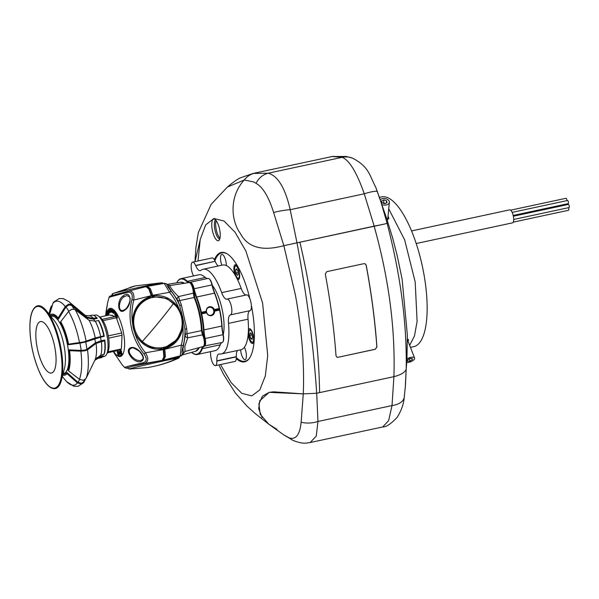 <?xml version="1.0" encoding="UTF-8"?>
<svg xmlns="http://www.w3.org/2000/svg" width="599" height="599" viewBox="0 0 599 599"><rect width="100%" height="100%" fill="white"/><g stroke="black" fill="none" stroke-linecap="round" stroke-linejoin="round"><path stroke-width="0.9" d="M388.773 218.65A6.042 3.953 5.5 0 0 388.339 217.31A6.042 3.953 5.5 0 0 387.972 216.801M210.414 351.665A12.092 3.991 77.9 0 1 210.608 354.219L210.616 354.458A8.064 2.658 -102.1 0 0 211.148 358.494A8.064 2.658 -102.1 0 0 215.408 365.652A8.064 2.658 -102.1 0 0 216.808 361.085L216.801 360.845A12.092 3.991 77.9 0 1 218.905 353.994A12.092 3.991 77.9 0 1 219.436 353.987A43.33 14.294 -102.1 0 0 221.345 353.957A43.33 14.294 -102.1 0 0 228.504 323.385A12.092 3.991 77.9 0 1 230.42 314.872L230.51 314.849A8.064 2.658 -102.1 0 0 231.334 306.261A8.064 2.658 -102.1 0 0 227.073 299.096A8.064 2.658 -102.1 0 0 227.021 299.111L226.939 299.133A12.092 3.991 77.9 0 1 226.856 299.156A12.092 3.991 77.9 0 1 221.682 292.626A43.33 14.294 -102.1 0 0 203.151 269.236A43.33 14.294 -102.1 0 0 200.897 270.366A12.092 3.991 77.9 0 1 200.268 270.688A12.092 3.991 77.9 0 1 195.701 265.694L195.611 265.484A8.064 2.658 -102.1 0 0 192.571 262.152A8.064 2.658 -102.1 0 0 191.695 270.755A8.064 2.658 -102.1 0 0 192.908 274.589L193.005 274.806A12.092 3.991 77.9 0 1 193.47 275.952M230.42 314.872L250.038 310.656A8.064 2.658 -102.1 0 0 250.861 302.068A8.064 2.658 -102.1 0 0 246.601 294.903A8.064 2.658 -102.1 0 0 246.548 294.918L227.126 299.088M195.701 265.694L215.138 261.291A8.064 2.658 -102.1 0 0 212.098 257.959L192.571 262.152M223.262 334.729A30.714 10.131 -102.1 0 0 222.019 308.867A30.714 10.131 -102.1 0 0 212.331 285.371L212.346 285.394M249.955 310.679A12.092 3.991 -102.1 0 0 248.031 319.192L228.504 323.385M221.345 353.957L240.873 349.764A43.33 14.294 -102.1 0 0 248.031 319.192M237.451 350.505A12.092 3.991 -102.1 0 0 236.328 356.652L216.801 360.845M215.408 365.652L234.935 361.459A8.064 2.658 -102.1 0 0 236.335 356.892L236.328 356.652M215.236 261.501A12.092 3.991 -102.1 0 0 218.223 266.001M221.682 292.626L241.217 288.433A43.33 14.294 -102.1 0 0 222.678 265.043L203.151 269.236M241.217 288.433A12.092 3.991 -102.1 0 0 246.234 294.985M162.411 360.927L161.895 361.017L162.239 360.358A0.809 0.764 74.4 0 0 162.262 360.358L163.856 356.854L163.115 348.236L163.722 347.225L164.688 347.899L165.414 356.517L163.617 360.074A0.809 0.764 -105.6 0 1 163.594 360.081L163.467 360.673L179.423 357.184A1.011 1.011 101 0 1 180.164 356.023L180.127 356.038C181.265 356.091 182.253 355.327 183.092 353.732A70.532 70.532 0 0 0 183.436 352.616M178.42 308.77L178.906 308.395L182.231 317.283L182.972 326.725C181.138 338.106 175.05 345.466 164.695 348.82L163.669 349.06L163.774 349.531M168.267 285.034A70.532 70.532 0 0 0 167.72 284.435A59.758 1.827 169.4 0 0 166.964 284.323C166.455 284.742 167.765 286.921 170.902 290.859A3.025 0.464 141 0 1 169.599 292.342L164.216 283.409L147.444 286.344A0.809 0.764 74.4 0 0 147.414 286.352L150.356 288.591L152.932 295.764L151.906 296.003L151.39 296.093L148.792 288.928L145.924 286.666C147.122 286.524 148.305 287.333 149.465 289.107L149.465 289.107A0.809 0.547 -31.1 0 1 149.518 289.362M183.414 352.661L182.942 349L185.368 334.699A37.565 12.392 -102.1 0 0 184.979 329.532L182.71 317.185L179.558 305.071A37.565 12.392 -102.1 0 0 177.746 300.309L169.659 288.583L168.244 285.019M170.902 290.859A59.758 55.677 -105.3 0 1 179.558 305.071A3.025 1.003 160.8 0 0 181.452 305.176L186.671 328.716A36.15 11.928 77.9 0 1 187.045 333.688L201.459 330.633A35.319 11.651 -102.1 0 0 194.113 297.493L179.707 300.586A36.15 11.928 77.9 0 1 181.452 305.176M163.018 359.969A0.809 0.764 -105.6 0 0 163.594 360.081L180.164 356.023A57.197 0.427 165.6 0 0 180.277 355.851A3.025 2.988 -101.7 0 0 182.373 353.844A59.758 0.449 -14.4 0 1 183.092 353.732M168.214 284.974L169.465 285.506M177.237 299.395A3.025 1.924 144 0 1 178.554 296.565C174.968 293.555 168.139 285.102 170.401 285.491L189.097 282.548A7.106 2.344 -102.1 0 0 189.007 282.563M177.746 300.309A3.025 1.385 157.5 0 0 179.707 300.586L178.554 296.565L193.275 293.196A7.106 2.344 -102.1 0 0 191.935 285.97A7.106 2.344 -102.1 0 0 189.097 282.548C191.74 282.9 193.32 286.292 193.844 292.709L193.844 292.709A1.011 0.562 1.4 0 0 193.769 292.484M176.99 306.673L166.979 298.557L153.314 296.58L152.715 297.591L151.39 296.093C139.41 300.189 133.075 308.822 132.379 321.985L133.15 327.818L134.917 333.441A57.751 55.138 74 0 0 145.475 352.796C148.822 358.389 148.477 361.961 144.449 363.518A57.751 1.76 169.4 0 0 131.758 366.453L162.074 360.403A0.809 0.764 74.4 0 0 162.149 360.388L162.149 360.388A0.809 0.764 74.4 0 0 162.187 360.373M164.688 347.899L177.019 339.618L182.066 328.409M179.423 357.184L180.127 356.038M145.744 286.719L145.325 286.277L146.905 285.948L163.033 283.252A1.011 1.003 -39.8 0 0 163.19 283.582M186.671 328.716A3.025 0.898 174.1 0 0 184.979 329.532A59.758 55.677 -105.3 0 1 183.129 345.997C181.946 350.894 181.692 353.507 182.373 353.844M163.856 356.854A0.809 0.524 5.5 0 0 164.328 356.18L163.774 349.539L181.302 345.121A3.025 0.569 14.1 0 1 183.129 345.997M166.964 284.323A3.025 2.988 -89.7 0 0 164.792 283.357L164.216 283.402A3.025 2.988 -89.7 0 1 164.792 283.357L167.72 284.435M163.115 359.879A0.809 0.764 -105.6 0 0 163.774 360.029L180.277 355.851L181.302 345.121A57.197 53.289 74.7 0 0 182.972 326.725L182.358 326.56M121.926 364.439L114.342 353.313L121.926 364.439A70.532 70.532 0 0 0 124.734 367.614A59.451 1.812 -10.6 0 1 127.864 366.386A59.451 1.812 -10.6 0 1 143.131 362.777C146.927 361.399 147.212 358.457 143.977 353.949A59.451 56.763 -106 0 1 131.518 328.192A59.451 56.763 -106 0 1 131.945 299.657C132.963 294.236 131.488 291.78 127.512 292.305A2.014 1.37 75.2 0 1 128.388 291.129L115.809 294.491A57.751 0.434 -14.4 0 1 128.373 291.129A2.014 1.37 75.2 0 1 128.396 291.121C132.656 290.627 134.453 293.6 133.787 300.054L152.827 295.277L169.599 292.342A57.197 53.289 74.7 0 1 178.906 308.395C172.422 298.796 163.767 294.581 152.932 295.764L153.314 296.58M146.905 285.948L147.212 286.404A0.809 0.764 74.4 0 0 146.83 286.666M147.257 286.397A0.809 0.764 74.4 0 0 147.212 286.404L147.369 286.359A0.809 0.764 74.4 0 0 146.935 286.696M184.747 351.568A36.15 11.928 77.9 0 1 184.432 352.175L183.062 353.829M185.031 351.471L203.181 346.507A7.106 2.344 -102.1 0 0 203.181 346.507A7.106 2.344 -102.1 0 0 204.356 342.089A7.106 2.344 -102.1 0 0 202.514 334.871L187.697 337.806L184.844 346.462L185.024 351.471L183.384 352.714L183.586 352.115M203.188 346.507C205.479 344.934 205.494 341.131 203.241 335.096A1.011 0.592 -26.8 0 0 202.514 334.871L201.459 330.633A1.011 0.442 -2.3 0 0 202.035 330.206C201.436 318.855 199.033 308.013 194.817 297.666A1.011 0.472 -22.9 0 0 194.113 297.493L193.275 293.196A1.011 0.562 1.4 0 0 193.844 292.709L194.817 297.666A1.011 0.472 -22.9 0 1 194.817 297.86M185.368 334.699A3.025 1.288 -2.7 0 1 187.045 333.688L187.697 337.806A3.025 2.007 11.8 0 1 185.293 335.732M184.432 352.175A3.025 2.673 29.1 0 0 183.414 352.699M384.461 224.071L387.081 223.255L387.583 221.091L375.753 187.255L380.65 200.964L387.081 223.255C400.626 275.143 407.006 323.767 406.197 369.104C405.149 372.301 401.053 374.824 393.91 376.659L316.699 393.244L303.274 393.872C304.472 363.234 301.859 330.304 295.419 295.097L283.844 245.672L273.638 212.54C268.726 196.831 262.856 187.098 256.028 183.324L253.684 181.946L244.257 179.992C247.043 176.383 250.629 174.084 255.002 173.096L257.907 172.475A261.988 86.451 -102.1 0 0 256.2 172.789A261.988 86.451 77.9 0 1 257.907 172.475L255.002 173.096C250.629 174.084 247.043 176.383 244.257 179.992C229.275 196.202 230.712 220.29 240.394 233.49C247.709 247.492 262.19 251.55 283.844 245.672L384.461 224.071L374.18 226.137L364.259 193.799C356.877 172.654 349.546 160.487 342.261 157.305L332.213 156.519L256.2 172.789L253.107 173.455L268.21 173.208C277.861 175.814 285.191 187.981 290.208 209.702L296.969 242.722C306.98 296.108 313.554 346.282 316.699 393.244L317.972 421.471L316.242 436.139L310.102 442.556C305.857 443.073 302.944 444.308 293.128 440.437L293.128 440.437A20.156 16.907 -65.5 0 1 289.422 437.989C295.996 439.831 299.904 434.575 301.132 422.22L303.274 393.872L269.183 392.345L262.497 396.126L258.888 403.838L260.213 414.313L268.854 424.249L276.948 429.318M379.661 197.326L381.615 196.906A76.582 25.27 77.9 0 1 387.995 197.812A76.582 25.27 77.9 0 1 424.152 275.533A76.582 25.27 77.9 0 1 413.767 346.649L410.427 347.368M388.736 208.834L404.662 239.885L415.189 281.994L417.099 321.416L414.471 335.957L409.649 345.361M387.194 219.855L388.841 218.298L388.04 216.134M408.046 341.265L408.503 339.655L407.372 339.304M301.132 422.22A20.156 12.654 173.5 0 0 317.972 421.471L392.023 405.568A20.156 11.231 8.2 0 0 404.25 397.257C403.674 404.16 401.263 410.914 397.01 417.525C390.78 424.047 386.018 427.192 382.724 426.96L388.631 420.595L392.023 405.568L393.91 376.659L319.604 392.615A261.988 86.451 -102.1 0 0 299.867 242.093A261.988 86.451 77.9 0 1 319.604 392.615L316.699 393.244L303.274 393.872L273.698 391.836M387.725 221.982L392.637 237.99L397.167 255.556L402.101 279.112L407.35 335.088L406.953 359.258L406.197 369.104C405.134 372.308 401.038 374.832 393.91 376.659C395.43 328.724 388.833 278.55 374.135 226.145M375.199 349.307L338.001 357.296L336.93 357.191L336.009 355.806A261.988 86.451 -102.1 0 0 325.287 274.05L326.769 271.647L363.975 263.657L365.091 263.785L366.214 265.26A261.988 86.451 77.9 0 1 376.928 347.016L375.199 349.307L376.853 346.986A261.785 86.383 -102.1 0 0 366.139 265.23L365.667 264.241M375.124 349.269L338.001 357.296M112.402 295.285L111.908 294.708L112.447 293.735A25.562 0.487 -12.5 0 1 123.274 290.964A25.562 0.487 -12.5 0 1 162.164 282.713L163.063 283.364M206.573 312.843L206.228 311.263C206.221 308.874 207.269 307.362 209.38 306.74C211.604 306.433 213.259 307.362 214.337 309.526L214.682 311.098C214.622 313.509 213.514 315.037 211.365 315.673C209.178 315.965 207.583 315.022 206.573 312.843L201.706 313.883A38.793 12.804 77.9 0 1 203.959 330.064A20.156 6.649 -102.1 0 0 205.15 338.517A7.458 2.463 77.9 0 1 204.401 346.319A20.156 6.649 -102.1 0 0 202.14 349.067A38.793 12.804 77.9 0 1 197.326 354.481A38.793 12.804 77.9 0 1 192.436 353.028L192.032 352.729A38.388 12.669 -102.1 0 0 201.638 348.805A20.553 6.784 77.9 0 1 203.039 346.551M210.271 315.299A4.028 3.804 74.4 0 0 210.945 315.224C215.857 314.333 214.045 306.141 209.201 307.354C204.476 308.2 206.266 316.377 210.945 315.224L211.282 315.134M208.999 278.685L209.403 278.984A7.053 2.329 77.9 0 1 210.504 280.31A7.053 2.329 77.9 0 1 212.211 284.869A20.553 6.784 -102.1 0 0 214.749 293.121A38.388 12.669 77.9 0 1 219.601 309.099L219.212 308.478A38.793 12.804 -102.1 0 0 214.449 293.001A20.156 6.649 77.9 0 1 211.964 284.907A7.458 2.463 -102.1 0 0 210.159 280.085A7.458 2.463 -102.1 0 0 208.999 278.685A7.458 2.463 -102.1 0 0 208.055 278.408L208.055 278.408A20.156 6.649 77.9 0 1 205.502 277.659A20.156 6.649 77.9 0 1 204.91 277.172A38.793 12.804 -102.1 0 0 203.78 276.236A38.793 12.804 -102.1 0 0 198.89 274.784L181.04 278.617A38.793 12.804 77.9 0 1 187.053 281.006A20.156 6.649 -102.1 0 0 190.183 282.249A7.458 2.463 77.9 0 1 190.205 282.241A7.458 2.463 77.9 0 1 192.301 283.919A7.458 2.463 77.9 0 1 194.113 288.74A20.156 6.649 -102.1 0 0 196.592 296.834A38.793 12.804 77.9 0 1 201.354 312.311L201.009 313.217L201.706 313.883M201.002 313.097A38.388 12.669 -102.1 0 0 196.143 297.119A20.553 6.784 77.9 0 1 193.612 288.86A7.053 2.329 -102.1 0 0 191.905 284.3A7.053 2.329 -102.1 0 0 190.138 282.698M209.029 307.399L208.984 307.407A4.028 3.804 74.4 0 0 208.504 307.579M197.326 354.481L215.183 350.647A38.793 12.804 -102.1 0 0 219.047 347.315A38.793 12.804 -102.1 0 0 219.998 345.226A20.156 6.649 77.9 0 1 220.499 344.148A20.156 6.649 77.9 0 1 222.259 342.486A7.458 2.463 -102.1 0 0 222.91 341.872A7.458 2.463 -102.1 0 0 223 334.684A20.156 6.649 77.9 0 1 221.817 326.23A38.793 12.804 -102.1 0 0 219.556 310.05L214.682 311.098M204.042 345.96A7.053 2.329 -102.1 0 0 204.648 338.63A20.553 6.784 77.9 0 1 203.435 330.004A38.388 12.669 -102.1 0 0 201.054 313.329M219.556 310.05L219.653 309.339A38.388 12.669 77.9 0 1 222.034 326.006A20.553 6.784 -102.1 0 0 223.247 334.639A7.053 2.329 77.9 0 1 223.157 341.43L222.91 341.872M188.565 282.631A20.553 6.784 77.9 0 1 186.708 281.455A38.388 12.669 -102.1 0 0 176.93 282.391A38.388 12.669 -102.1 0 0 176.668 282.885M191.59 352.384A38.388 12.669 -102.1 0 0 192.032 352.729M220.619 343.938A20.553 6.784 -102.1 0 0 220.237 344.814A38.388 12.669 77.9 0 1 219.294 346.873L219.047 347.315M203.78 276.236L204.184 276.536A38.388 12.669 77.9 0 1 205.307 277.464A20.553 6.784 -102.1 0 0 205.704 277.801M219.212 308.478L214.337 309.526M206.228 311.263L201.354 312.311M176.93 282.391L177.177 281.949A38.793 12.804 77.9 0 1 181.04 278.617M190.183 282.249A20.156 6.649 -102.1 0 0 190.197 282.241L189.965 282.631M206.385 312.064L201.009 313.217M219.608 309.226L214.232 310.379M218.882 364.911L223.569 374.382L235.295 392.892L246.795 405.95L255.436 413.729L268.846 424.249L283.844 434.941L289.422 437.989M404.25 397.257L405.463 385.314L406.197 369.104L405.224 388.407M238.275 274.469L237.923 271.152L236.627 268.771L235.677 269.722L236.028 273.039L237.324 275.413L238.275 274.469M238.08 272.597L236.028 273.039M236.987 269.438L235.677 269.722M248.173 334.414A7.555 2.493 -102.1 0 0 248.57 336.795A7.555 2.493 -102.1 0 0 252.561 343.512A7.555 2.493 -102.1 0 0 253.384 335.447A7.555 2.493 -102.1 0 0 249.386 328.731A7.555 2.493 -102.1 0 0 248.435 329.839M237.271 279.119A7.555 2.493 -102.1 0 0 238.38 279.523A7.555 2.493 -102.1 0 0 239.196 271.459A7.555 2.493 -102.1 0 0 235.205 264.743A7.555 2.493 -102.1 0 0 234.389 272.807A7.555 2.493 -102.1 0 0 234.935 274.829M226.325 265.567A7.555 2.493 -102.1 0 0 225.823 261.127A7.555 2.493 -102.1 0 0 221.832 254.41A7.555 2.493 -102.1 0 0 221.016 262.474A7.555 2.493 -102.1 0 0 221.817 265.222M240.611 349.823A7.555 2.493 -102.1 0 0 241.075 352.961A7.555 2.493 -102.1 0 0 245.066 359.677A7.555 2.493 -102.1 0 0 245.889 351.613A7.555 2.493 -102.1 0 0 244.392 347.27M236.343 357.685A55.422 18.284 -102.1 0 0 245.088 361.227A55.422 18.284 -102.1 0 0 249.581 358.045M227.223 253.916A55.422 18.284 -102.1 0 0 221.817 252.86A55.422 18.284 -102.1 0 0 214.884 260.722M407.754 340.502A6.042 2.516 158.7 0 0 408.256 339.356M195.012 261.628L199.924 240.933M211.814 222.948A11.082 3.654 -102.1 0 0 213.626 234.853A11.082 3.654 -102.1 0 0 218.328 240.738A11.082 3.654 -102.1 0 0 220.192 236.852A11.082 3.654 -102.1 0 0 218.38 224.947A11.082 3.654 -102.1 0 0 213.678 219.062A11.082 3.654 -102.1 0 0 211.814 222.948M236.283 358.696A55.924 18.457 -102.1 0 0 244.632 361.841A55.924 18.457 -102.1 0 0 254.036 342.246A55.924 18.457 -102.1 0 0 251.34 305.243M220.507 364.559L231.079 382.559L241.831 393.348L251.715 395.872L259.809 389.904L265.312 376L267.716 355.507L262.602 303.027L245.867 251.003L235.063 232.247L224.041 221.031L213.91 218.485L205.689 224.857L200.208 239.525L198.014 260.984M374.18 226.137L283.844 245.672C262.19 251.55 247.709 247.492 240.394 233.49C230.712 220.29 229.275 196.202 244.257 179.992L227.38 187.045L211.118 204.401L198.359 232.494L195.91 247.529L195.042 260.49M273.646 391.843L269.183 392.345L259.749 400.761L258.693 408.698L262.115 417.608M249.955 298.991A55.924 18.457 -102.1 0 0 221.151 252.486A55.924 18.457 -102.1 0 0 214.397 259.809M568.354 204.424A1.61 0.532 77.9 0 1 568.361 204.424A1.61 0.532 77.9 0 1 569.215 205.869A1.61 0.532 77.9 0 1 569.05 207.576A1.61 0.532 77.9 0 1 569.035 207.576A1.61 0.532 77.9 0 1 569.028 207.576M513.253 222.147L568.563 210.271A1.61 0.532 77.9 0 1 568.563 210.271A1.61 0.532 77.9 0 1 568.556 210.271A1.61 0.532 77.9 0 0 568.84 209.306A1.61 0.532 77.9 0 0 568.458 207.703M513.178 215.453L568.181 203.645A1.61 0.532 77.9 0 1 568.181 203.645A1.61 0.532 77.9 0 1 568.174 203.645A1.61 0.532 77.9 0 0 568.361 201.938A1.61 0.532 77.9 0 0 567.508 200.493A1.61 0.532 77.9 0 0 567.493 200.493M509.689 209.852A6.649 2.194 77.9 0 1 509.734 209.845A6.649 2.194 77.9 0 1 513.261 215.812A6.649 2.194 77.9 0 1 512.572 222.835A6.649 2.194 77.9 0 1 512.527 222.843A6.649 2.194 77.9 0 1 512.482 222.85M567.343 203.825A1.61 0.532 77.9 0 1 567.515 204.603M565.95 198.291A1.61 0.532 77.9 0 1 565.965 198.291A1.61 0.532 77.9 0 1 566.594 199.01A1.61 0.532 77.9 0 1 566.924 200.62M406.818 362.477A5.039 2.096 158.7 0 0 407.822 362.47A5.039 2.096 158.7 0 0 412.733 360.703A5.039 2.096 158.7 0 0 414.575 357.985A5.039 2.096 158.7 0 0 411.94 357.169A5.039 2.096 158.7 0 0 406.961 358.981M412.149 358.382L409.671 358.606L407.41 360.044L407.62 361.257L410.09 361.032L412.359 359.595L412.149 358.382M411.895 358.404L412.359 359.595M409.252 358.876L410.09 361.032M179.408 357.086L178.869 358.052A25.562 0.487 167.5 0 0 177.776 358.105A25.562 0.487 167.5 0 0 149.024 364.14A25.562 0.487 167.5 0 0 129.152 369.081L129.152 369.081A25.562 0.487 167.5 0 0 130.223 368.947M104.555 340.794L96.08 343.392L87.536 349.868L85.028 350.789L80.865 351.171L69.596 350.662A31.208 10.295 77.9 0 1 70.098 362.298A31.208 10.295 77.9 0 1 68.556 370.908L79.412 379.332L83.508 380.313L86.069 378.403L95.263 359.355L100.684 355.312L104.084 354.301A21.16 6.986 77.9 0 0 105.207 348.259A21.16 6.986 77.9 0 0 104.818 339.985L104.555 340.794A21.766 7.181 77.9 0 1 104.885 348.723A21.766 7.181 77.9 0 1 103.844 354.63M95.166 321.229L98.685 320.472L95.241 321.214L89.026 320.248L75.107 309.638L72.165 309.189L68.863 311.106L60.709 321.693A31.208 10.295 77.9 0 1 65.239 331.824A31.208 10.295 77.9 0 1 68.563 344.163L83.62 341.954L95.219 337.963L103.769 335.882L104.241 336.361L100.52 337.162A21.16 6.986 77.9 0 1 101.096 340.779L104.818 339.985M49.859 315.096A31.208 10.295 77.9 0 1 53.296 314.22A31.208 10.295 77.9 0 1 58.155 317.934L65.261 306.531L68.705 304.082L71.745 304.681L86.9 317.111L93.317 318.368L96.484 317.695L97.27 318.376L93.549 319.177A21.16 6.986 77.9 0 1 94.964 321.266L95.204 321.221M48.983 314.011L51.02 306.718L52.405 305.078L51.716 306.591M86.713 317.844L86.9 317.111A24.888 8.214 77.9 0 0 85.275 315.433L68.735 301.537L63.374 298.631L59.166 298.542L53.551 302.173L52.892 303.446A42.888 14.151 77.9 0 1 58.492 301.312A42.888 14.151 77.9 0 1 65.261 306.531L65.965 307.01L68.937 304.898L71.558 305.415L86.713 317.844A24.484 8.079 77.9 0 1 87.731 319.26M68.945 311.016L71.977 309.234M68.585 311.435A42.888 14.151 77.9 0 1 74.905 325.512A42.888 14.151 77.9 0 1 79.51 342.688L79.981 343.182L85.732 341.984L100.52 337.162L100.61 336.563A21.766 7.181 77.9 0 0 98.333 328.155A21.766 7.181 77.9 0 0 95.241 321.214M69.596 350.662L69.117 349.883L81.135 350.422L84.729 350.093L86.9 349.307L95.443 342.815L101.096 340.779L101.396 341.475A21.766 7.181 77.9 0 1 101.718 349.397A21.766 7.181 77.9 0 1 100.684 355.312M85.38 379.347L83.635 382.709L81.457 384.041L77.443 382.918L67.043 373.656L66.878 372.436L77.967 382.304L81.434 383.278L83.373 382.065M67.043 373.656A31.208 10.295 77.9 0 1 63.015 375.154A31.208 10.295 77.9 0 1 62.738 375.071M95.84 358.374L99.524 356.63L103.245 355.828L102.699 356.704L99.539 357.386L94.754 360.403M102.699 356.704A21.766 7.181 77.9 0 1 101.119 357.723L97.959 358.397A21.766 7.181 77.9 0 0 99.539 357.386L99.524 356.63A21.16 6.986 77.9 0 0 100.228 355.417M98.408 320.532A21.766 7.181 77.9 0 1 101.493 327.473A21.766 7.181 77.9 0 1 103.769 335.882M52.892 303.446L49.56 314.722M86.728 317.852L93.549 319.177L93.317 318.368A21.766 7.181 77.9 0 0 90 315.868A21.766 7.181 77.9 0 0 88.824 315.838L91.984 315.156A21.766 7.181 77.9 0 1 93.167 315.194A21.766 7.181 77.9 0 1 94.724 315.973A21.766 7.181 77.9 0 1 96.484 317.695M56.021 362.14A26.296 8.678 -102.1 0 0 51.259 334.624A26.296 8.678 -102.1 0 0 40.44 321.588A26.296 8.678 -102.1 0 0 35.895 332.46A26.296 8.678 -102.1 0 0 40.665 359.977A26.296 8.678 -102.1 0 0 51.484 373.02A26.296 8.678 -102.1 0 0 56.021 362.14M98.685 320.472A21.16 6.986 77.9 0 1 101.912 327.601A21.16 6.986 77.9 0 1 104.241 336.361M94.724 315.973L95.331 316.422A21.16 6.986 77.9 0 1 97.27 318.376M98.124 315.823L100.153 317.32A19.146 6.319 77.9 0 1 109.085 346.125A19.146 6.319 77.9 0 1 107.685 352.392L106.45 354.593A21.16 6.986 -102.1 0 0 108 347.66A21.16 6.986 -102.1 0 0 98.124 315.823A21.16 6.986 -102.1 0 0 95.458 315.029L93.751 315.396M102.639 356.772L104.346 356.412A21.16 6.986 -102.1 0 0 106.45 354.593M36.951 306.007L36.898 306.022A42.312 13.964 77.9 0 1 54.614 325.923A42.312 13.964 77.9 0 1 62.633 371.073A42.312 13.964 77.9 0 1 54.644 388.661C52.285 388.758 49.859 387.486 47.366 384.835C44.566 381.848 41.9 377.535 39.369 371.897C32.69 355.956 29.546 339.865 29.95 323.617C30.474 313.764 32.795 307.901 36.898 306.022A42.319 13.964 77.9 0 1 36.951 306.007A42.319 13.964 77.9 0 1 46.565 310.993A42.319 13.964 77.9 0 1 62.685 371.066A42.319 13.964 77.9 0 1 61.412 380.163A42.319 13.964 77.9 0 1 54.696 388.661A42.319 13.964 77.9 0 1 54.666 388.661L54.696 388.661M66.878 372.436A30.1 9.936 77.9 0 1 62.985 374.105M69.117 349.883A30.1 9.936 77.9 0 1 69.671 361.669A30.1 9.936 77.9 0 1 68.069 370.272L68.556 370.908M79.412 379.332A42.888 14.151 77.9 0 0 81.576 367.374A42.888 14.151 77.9 0 0 80.865 351.171L81.135 350.422A42.559 14.039 77.9 0 0 79.981 343.182L68.301 344.754L68.563 344.163M60.709 321.693L60.394 322.135A30.1 9.936 77.9 0 1 68.301 344.754M68.788 311.173A42.559 14.039 77.9 0 0 65.965 307.01L58.388 319.17L58.155 317.934M50.481 315.875A30.1 9.936 77.9 0 1 58.388 319.17M48.908 313.913L50.136 309.406A42.888 14.151 77.9 0 1 50.915 307.025L51.619 306.905L49.477 314.625M215.543 219.885A10.078 3.324 -102.1 0 0 214.397 223.412A10.078 3.324 -102.1 0 0 215.835 233.251A10.078 3.324 -102.1 0 0 219.691 239.226M219.975 238.267A10.078 3.324 77.9 0 1 215.7 223.135A10.078 3.324 77.9 0 1 216.194 220.642M115.495 316.474L102.107 319.349A19.146 6.319 77.9 0 1 102.549 319.978A19.146 6.319 77.9 0 1 102.991 320.66L116.386 317.784A19.146 6.319 77.9 0 0 115.944 317.103A19.146 6.319 77.9 0 0 115.495 316.474L109.475 314.969L99.786 317.051M107.438 352.796A19.146 6.319 77.9 0 0 107.962 351.838L121.357 348.962A19.146 6.319 77.9 0 1 120.826 349.921L107.461 352.789M122.061 335.26L108.666 338.136A19.146 6.319 77.9 0 0 108.307 335.867L121.702 332.992A19.146 6.319 77.9 0 1 122.061 335.26L121.357 348.962M121.702 332.992L116.386 317.784M135.307 333.269L134.917 333.441C141.124 345.121 150.536 350.355 163.153 349.15L163.714 349.045L163.774 349.539M120.1 355.664A15.274 5.039 -102.1 0 0 120.189 355.649A15.274 5.039 -102.1 0 0 120.294 355.626A15.274 5.039 -102.1 0 0 122.016 353.702L117.778 354.87A15.274 5.039 -102.1 0 0 120.01 355.686A15.274 5.039 -102.1 0 0 120.107 355.664A15.274 5.039 -102.1 0 0 121.829 353.739L121.941 353.447M143.977 353.949L145.475 352.796L163.819 349.524L164.388 356.412C164.223 358.494 163.527 359.804 162.307 360.343L162.149 360.388M115.817 294.491L112.073 295.539M123.274 295.831C131.211 289.04 132.439 305.116 125.318 309.683C117.958 316.616 115.944 300.294 123.274 295.831A0.809 0.449 -128.5 0 0 124.12 296.782C118.827 299.65 117.292 312.109 123.274 310.372L125.61 309.114A0.809 0.457 49.9 0 0 125.378 309.181L125.378 309.181A0.809 0.457 49.9 0 0 125.318 309.683M106.001 315.718A24.611 8.124 77.9 0 1 109.827 308.418A24.611 8.124 77.9 0 1 122.99 330.259A24.611 8.124 77.9 0 1 120.481 356.472A24.611 8.124 77.9 0 1 113.668 351.456M141.334 361.317C135.509 364.739 123.664 351.149 130.335 347.884C135.681 344.739 148.402 357.962 141.334 361.317A0.809 0.592 67.7 0 1 141.431 360.089L141.431 360.089A0.809 0.592 67.7 0 1 141.514 360.066L141.02 360.231C135.479 362.68 124.959 351.291 131.031 348.333A0.809 0.614 -112.7 0 1 130.335 347.884M123.274 310.372L125.378 309.181C128.665 306.516 131.316 298.774 129.564 296.932L126.853 295.509L124.12 296.782M131.031 348.333L131.825 348.116C131.937 347.135 134.431 348.169 139.312 351.201C143.46 356.158 144.164 359.123 141.431 360.089L141.02 360.231M106.15 311.053L107.655 302.555L105.813 314.168A70.532 70.532 0 0 0 105.716 315.778M118.34 350.452A15.274 5.039 -102.1 0 0 117.164 352.115L121.223 350.977A15.274 5.039 -102.1 0 0 119.703 350.16M128.381 367.689L131.758 366.453M126.853 368.363L126.853 368.363A2.014 1.992 -89.3 0 0 127.25 368.325L124.734 367.614M106.772 315.553L106.532 314.423L106.787 314.962L107.184 314.056L107.468 315.403M112.934 310.664L113.391 310.537L113.9 311.428L113.6 313.449L113.061 312.438L113.578 313.172L113.99 312.408L112.934 310.664L113.578 310.499L113.121 310.619L113.578 310.499L114.087 311.383L113.78 313.412M113.136 312.349L113.862 313.202M114.364 312.116L114.798 312.805L114.364 312.116M114.694 311.869L115.36 312.7L115.345 315.269L114.679 314.438L115.233 314.872L114.694 311.869L115.547 312.663L115.54 314.146M115.532 314.453L115.532 315.119M114.679 314.183L115.233 314.602M114.694 313.135L115.24 313.547M115.57 312.978L116.221 313.936L116.094 316.339L115.442 315.373L115.996 315.935L115.495 314.393L116.041 314.947L115.757 312.94L116.408 313.898L116.288 316.242M115.45 315.134L116.011 315.643M115.51 314.153L116.056 314.655M116.296 316.654L117.097 315.052L117.352 318.121L116.865 315.613L116.296 316.654L116.887 315.875M119.665 352.938L119.059 352.152L119.478 353.799M120.085 352.901L119.605 352.002L119.71 353.567L119.149 352.13M119.238 353.867L118.924 352.19L118.677 353.006L118.467 352.317L118.834 353.979L118.902 353.133L119.486 353.799L119.149 352.272L119.71 353.732L119.942 353.358M121.065 351.785L121.215 353.313L121.867 353.14L121.245 353.125L121.5 351.478L121.065 351.785M121.432 353.073L121.537 351.643M118.632 353.912L118.325 352.504M118.662 354.084L118.1 352.377L118.482 354.121L118.789 353.35M118.669 352.863L118.288 352.339L118.669 352.863M117.426 352.332L121.402 350.939A15.274 5.039 -102.1 0 0 119.882 350.123M118.01 352.953L117.689 352.504L118.01 352.953M117.539 353.777L117.898 354.286L118.003 353.717L117.501 352.541L117.943 353.732L117.539 353.777L117.898 354.286L117.726 353.739L118.078 354.249L118.19 353.672L117.726 352.676M117.853 354.114L117.771 353.702L118.04 354.076M120.968 353.2L120.399 351.778L120.766 353.44L121.178 353.148M120.691 353.462L120.017 351.883L120.137 353.612L120.451 352.983L120.639 353.477M120.609 352.729L120.077 351.868M120.137 353.612L120.451 352.998M118.857 352.953L118.52 352.302M112.08 309.668L113.084 311.45L112.702 312.693M111.736 311.974L111.182 309.294L111.901 312.004M110.074 309.593L110.456 309.204L110.972 310.065L110.897 312.341L110.074 309.593L110.268 309.241L110.785 310.102L111.077 312.304M109.355 309.578L109.999 312.543L108.921 309.84L109.542 309.533L109.774 310.462M109.834 310.709L109.999 312.543M109.303 310.806L108.868 311.36L109.303 310.806M108.838 313.404L108.412 313.337L108.838 313.404L108.801 311.772L108.075 311.061L108.06 312.708L107.992 310.799L108.674 310.821L108.179 310.754L109.063 311.622L109.115 313.636L108.412 313.614L109.025 313.367M108.299 310.978L108.247 312.281M108.299 311.997L108.06 312.708M108.674 310.821L108.928 313.674L108.412 313.614M108.524 314.048L108.269 314.7L107.363 311.944L108.524 314.048M107.67 315.359L106.936 312.259L107.955 315.299M128.396 291.121L145.924 286.666M143.131 362.777A2.014 1.37 77.8 0 0 144.449 363.518L162.239 360.358A0.809 0.764 74.4 0 0 162.307 360.343M132.798 321.985L132.379 321.985A57.751 55.138 74 0 1 133.787 300.054L131.945 299.657M118.138 352.549L118.587 352.886L118.108 352.377M121.215 353.313L121.867 353.14M120.886 351.823L121.283 351.718M120.766 353.44L121.163 353.328M121.125 353.155L120.459 351.763M120.077 352.017L120.137 352.893L120.077 352.017M119.778 353.717L119.673 352.137L120.002 353.65M120.055 353.635L119.688 351.972M118.887 353.964L118.902 353.133M116.932 315.134L117.172 318.159M114.177 312.154L114.798 312.588M112.897 311.487L112.515 312.738L111.743 310.918L112.125 309.683L113.084 311.45M111.856 310.978L112.664 312.408L112.17 309.968L111.856 310.978L112.582 312.468M112.357 309.93L112.043 310.933M111.1 309.354L111.549 312.019M110.837 312.057L110.628 311.053L110.927 311.547M110.598 310.784L110.321 309.526L110.216 310.185L110.575 310.791L110.68 310.102M110.321 309.526L110.763 310.746M110.553 311.592L111.025 312.012M110.815 311.016L110.733 311.555M110.508 309.481L110.403 310.14M107.992 310.799L108.876 311.66M107.363 311.944L108.584 314.385M106.936 312.259L107.768 315.336M107.004 314.101L107.281 315.441M107.184 315.463L107.019 314.655L107.026 315.501M332.213 156.519L346.117 156.451L352.205 158.001A20.156 19.325 -70.5 0 0 342.261 157.305L268.21 173.208A20.156 17.738 96 0 0 256.028 183.324M273.638 212.54A20.156 4.463 171.8 0 1 290.208 209.702L364.259 193.799A20.156 2.988 -20.6 0 1 377.505 191.74M173.53 303.483A25.562 24.125 74.4 0 0 139.38 305.497A25.562 24.125 74.4 0 0 142.33 341.452A25.562 24.125 74.4 0 0 176.473 339.431A25.562 24.125 74.4 0 0 173.53 303.483A120.916 22.021 -47.5 0 1 142.33 341.452M250.816 338.54L252.112 339.371L252.456 336.908L251.513 333.621L250.21 332.789L249.865 335.253L250.816 338.54L252.276 338.233M251.857 334.826L249.865 335.253M382.252 204.686A5.039 3.295 5.5 0 0 387.523 204.536A5.039 3.295 5.5 0 0 389.365 202.282A5.039 3.295 5.5 0 0 386.64 198.988A5.039 3.295 5.5 0 0 381.174 199.063A5.039 3.295 5.5 0 0 380.447 199.504M383.884 199.894L381.638 200.972L382.095 202.881L384.813 203.705L387.059 202.627L386.595 200.717L383.884 199.894L383.592 202.926L383.068 203.181M385.329 203.458L383.592 202.926M386.385 202.949L386.595 200.717M210.945 315.224A4.028 3.804 74.4 0 0 213.791 310.492A4.028 3.804 74.4 0 0 208.991 307.407L208.991 307.407M250.038 310.656L230.51 314.849M215.138 261.291L195.611 265.484M236.335 356.892L216.808 361.085M184.477 283.275A35.319 11.651 -102.1 0 0 180.726 282.249L184.799 283.222M199.609 347.487L195.551 351.299A35.319 11.651 -102.1 0 0 195.551 351.299A35.319 11.651 -102.1 0 0 195.573 351.291A35.319 11.651 -102.1 0 0 199.235 347.585M165.414 356.517A0.809 0.524 -174.5 0 1 164.403 356.27M150.356 288.591A0.809 0.547 148.9 0 0 149.54 289.242M203.241 335.096L202.035 330.206A1.011 0.442 -2.3 0 0 201.953 330.049M123.274 290.964A120.916 67.597 -103.2 0 1 135.209 285.925L162.164 282.713M212.211 284.869L193.612 288.86M208.055 278.408L190.205 282.241L208.055 278.408M203.435 330.004L222.034 326.006M223.247 334.639L204.648 338.63M203.982 346.035L222.259 342.486M220.237 344.814L201.638 348.805M214.749 293.121L196.143 297.119M186.708 281.455L205.307 277.464M236.358 276.498A6.245 2.059 -102.1 0 0 239.301 276.349A6.245 2.059 -102.1 0 0 237.601 267.686A6.245 2.059 -102.1 0 0 234.651 267.843A6.245 2.059 -102.1 0 0 236.358 276.498M128.598 367.561L128.253 368.422L129.152 369.081L147.421 367.576A120.916 115.322 -99 0 0 177.776 358.105M79.57 379.452A42.559 14.039 77.9 0 1 77.967 382.312L77.443 382.918A42.888 14.151 77.9 0 1 71.843 385.045A42.888 14.151 77.9 0 1 65.328 380.14L66.654 381.645L73.819 386.25L78.02 386.34L83.635 382.709M51.611 306.898A42.559 14.039 77.9 0 1 52.315 305.4M75.107 309.638A43.428 14.331 77.9 0 1 81.501 323.894A43.428 14.331 77.9 0 1 86.174 341.295L85.732 341.984A43.023 14.196 77.9 0 1 86.9 349.307L87.536 349.868A43.428 14.331 77.9 0 1 88.263 366.288A43.428 14.331 77.9 0 1 86.069 378.403M89.026 320.248A24.888 8.214 77.9 0 1 92.59 328.252A24.888 8.214 77.9 0 1 95.219 337.963L94.777 338.652A24.484 8.079 77.9 0 1 95.443 342.823L96.08 343.392A24.888 8.214 77.9 0 1 96.469 352.549A24.888 8.214 77.9 0 1 95.263 359.355M50.893 316.384A29.254 9.651 77.9 0 1 63.217 329.877A29.254 9.651 77.9 0 1 68.84 361.302A29.254 9.651 77.9 0 1 63.15 373.469M68.735 301.537A43.428 14.331 77.9 0 1 71.745 304.681L71.558 305.415A43.023 14.196 77.9 0 1 74.156 309.196M46.565 310.993L54.21 320.51A29.276 9.659 77.9 0 1 65.358 362.058A29.276 9.659 77.9 0 1 64.482 368.348L61.412 380.163M61.922 370.841A41.713 13.762 77.9 0 1 44.244 380.739A41.713 13.762 77.9 0 1 29.995 323.767A41.713 13.762 77.9 0 1 47.68 313.869A41.713 13.762 77.9 0 1 61.922 370.841M83.703 381.533L84.077 382.02M127.512 292.305A59.451 0.449 165.6 0 0 112.342 296.378A59.451 0.449 165.6 0 0 109.145 297.351A70.532 70.532 0 0 0 107.655 302.555M148.792 288.928A0.809 0.547 -31.1 0 1 149.465 289.107L151.906 295.988M128.021 367.494A57.751 1.76 169.4 0 0 127.25 368.325L127.273 368.325M128.515 291.092L145.901 286.674M112.103 315.126L111.871 315.568M248.84 331.831A6.245 2.059 -102.1 0 0 250.539 340.487A6.245 2.059 -102.1 0 0 253.482 340.329A6.245 2.059 -102.1 0 0 251.782 331.674A6.245 2.059 -102.1 0 0 248.84 331.831M227.073 299.096L246.601 294.903M180.726 282.249L167.6 284.315M195.551 351.299L182.41 354.893M170.318 285.498L168.461 285.251A70.532 70.532 0 0 0 168.431 285.221M163.235 283.649L163.04 283.26M330.693 156.796L333.418 156.302M112.447 293.735L135.209 285.925M382.724 426.96L310.132 442.549M293.128 440.437L283.844 434.941M236.238 265.043C233.924 266.929 233.977 270.83 236.395 276.731C237.436 278.49 238.372 279.194 239.203 278.834M245.088 361.227L246.945 360.83M221.817 252.86L223.674 252.456M227.485 186.948L227.403 187.023C233.775 181.662 238.312 178.524 240.985 177.633L253.107 173.455M513.695 219.459L569.035 207.576M416.2 243.531L512.527 222.843M411.543 230.929L509.734 209.845M512.152 212.375L567.508 200.493M510.67 210.159L565.965 198.291M513.35 216.239L568.361 204.424M414.575 357.985L407.372 339.528M147.421 367.576C158.338 365.832 168.821 362.657 178.869 358.052M50.136 309.406L51.02 306.718M95.046 360.036L97.959 358.397M88.824 315.838L85.215 315.388M83.373 382.072L84.968 379.429M62.356 376.539L65.328 380.14M113.391 351.516A70.532 70.532 0 0 0 114.342 353.313M112.133 295.517L112.215 295.494C110.149 295.876 109.123 296.498 109.145 297.351M112.619 294.416L112.05 295.547M152.386 297.067L151.839 295.502M161.767 348.393L162.052 349.846M162.456 360.912L162.471 360.149L162.456 360.912M163.647 347.817L163.714 349.045M106.15 311.046L105.813 314.168M375.753 187.255C369.328 175.118 369.021 166.589 352.205 158.001M164.732 347.764C183.264 343.579 188.842 315.658 173.717 303.087M164.291 347.884L163.437 348.086M161.73 348.401L151.075 347.487L141.641 341.992C126.516 329.413 132.087 301.492 150.626 297.306M152.932 296.782L152.139 296.932M250.427 329.023L248.787 331.554C248.84 338.21 250.375 341.962 253.384 342.815M389.365 202.282L387.688 219.743"/></g></svg>
